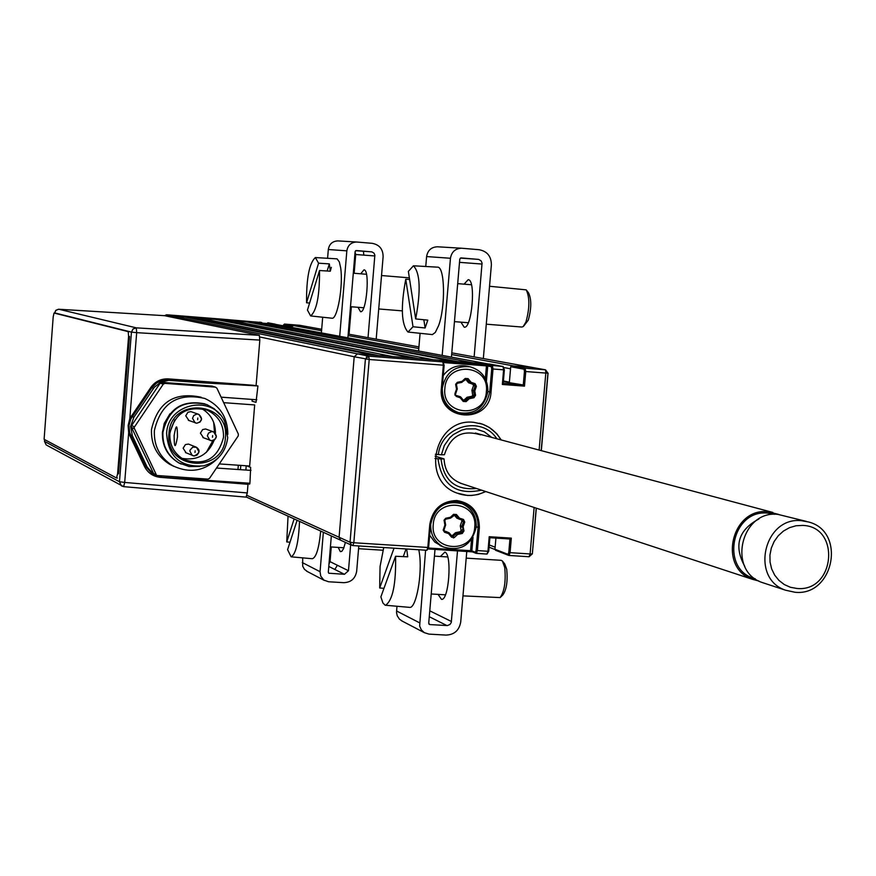 <?xml version="1.0" encoding="UTF-8"?>
<svg xmlns="http://www.w3.org/2000/svg" width="876" height="876" viewBox="0 0 876 876"><rect width="100%" height="100%" fill="white"/><g stroke="black" fill="none" stroke-linecap="round" stroke-linejoin="round"><path stroke-width="1.31" d="M501.236 439.938L496.736 433.664L489.41 427.499L482.534 424.17L473.686 422.32C434.671 417.534 419.954 480.486 457.108 493.122L467.412 495.455L471.474 495.488L478.197 494.48L485.862 491.567M485.348 378.684L486.454 365.872L443.825 362.587M455.268 411.819L458.695 412.673C447.581 408.621 442.117 400.463 442.303 388.199C445.523 372.585 454.786 365.456 470.094 366.792C482.052 370.438 487.965 378.717 487.844 391.627C484.319 407.877 474.606 414.895 458.695 412.673M474.639 384.586L474.989 385.922M475.055 386.25L475.296 389.481M474.168 394.594L473.85 395.295M486.454 365.872L488.83 365.04L486.268 364.777L439.621 361.262M487.855 391.484L491.031 392.032C489.443 425.013 437.42 421.257 441.384 388.298L443.355 365.193L369.212 359.488L354.2 356.751L339.089 537.251L354.2 356.751L357.496 353.871L372.683 355.043L184.573 316.981L172.89 316.061L170.831 316.992L172.89 316.061L275.075 324.131L267.848 322.784M426.962 550.248L428.572 547.445L426.842 550.27L352.908 545.584L353.827 542.748L350.039 542.233L365.401 359.105L368.752 356.171L442.96 361.908L444.099 365.215L442.172 388.32C441.942 401.131 447.636 409.65 459.243 413.888C475.887 416.231 486.049 408.906 489.739 391.89L491.721 368.884L493.013 369.015L491.031 392.032M428.539 548.026L470.576 550.697L471.529 539.517M459.582 502.868L460.294 503.065M453.297 537.919L454.053 537.678M462.035 530.823L463.295 527.538M463.678 525.151L463.185 520.114M472.766 551.968L470.576 550.697M460.458 502.09L466.054 505.748M461.433 502.364L456.462 501.466C441.898 501.981 433.259 509.635 430.532 524.428L429.777 524.461C432.624 509.033 441.624 501.05 456.801 500.514C471.682 503.076 479.205 512.131 479.358 527.702L477.387 550.599L476.106 550.424L478.077 527.527C478.438 516.041 473.598 507.905 463.557 503.109L456.484 501.466M475.734 553.161L486.936 554.07L487.965 551.267L477.387 550.599L476.369 553.402L475.383 552.285L476.106 550.424M545.836 372.749L547.938 373.143L545.551 369.836L532.148 367.416M545.551 369.836L545.814 373.077L525.742 371.534L524.483 386.141L523.279 384.969L503.35 381.706L509.383 382.166L510.533 368.796L504.204 367.613M541.193 450.614L547.938 373.143L545.814 373.077L539.123 450.056M536.2 508.135L532.345 553.873L530.1 553.95L529.038 556.742L509.098 555.461M532.214 553.96L529.126 556.731M508.89 551.179L510.182 551.256L508.89 551.179M509.941 539.003L489.892 537.711L488.731 551.245L487.965 551.267L489.213 536.714L511.321 538.138L510.062 552.668L508.781 552.504L509.941 539.003L506.832 537.842M508.398 555.242L495.52 550.259L494.951 549.263L508.036 554.355L508.781 552.504M489.268 544.949L495.137 547.215L495.915 538.105L494.951 549.263M489.213 536.714L489.892 537.7L488.731 551.245M428.32 548.967L472.405 551.869M350.904 544.686L352.853 545.573L351.594 545.211L350.039 542.233L339.089 537.251L340.622 540.185L339.089 537.251L246.933 495.367M491.721 368.884L491.337 366.683L492.443 365.719L493.013 369.015L503.601 369.825L503.021 366.529L489.958 364.098L357.496 353.871L354.2 356.751L259.854 336.997M352.908 545.584L426.842 550.27L427.827 547.445L353.827 542.748L369.212 359.488L368.752 356.171L166.56 314.769L164.524 315.688M464.959 413.516L457.984 413.494M451.644 354.561L513.774 365.938L531.568 367.318L511.792 365.785L525.151 368.238L545.2 369.781L451.786 352.853L531.809 367.34M503.196 383.436L523.279 384.969L524.45 371.402L525.742 371.534L525.151 368.238L524.056 369.201L510.708 366.737L511.792 365.785M510.708 366.737L509.383 382.166L503.404 380.961M524.483 386.141L502.342 384.465L503.196 383.48L504.324 369.869M496.834 438.766C481.636 414.95 441.307 425.714 438.361 454.545L435.317 454.272M479.479 423.25C488.808 425.845 495.958 431.375 500.93 439.861M438.361 454.545L441.416 454.764L444.296 445.577L449.804 437.726L453.363 434.551L461.685 430.105L466.229 428.944L475.515 428.868L484.297 431.791L491.699 437.398M476.489 488.49C455.41 490.429 443.595 480.585 441.055 458.947L438 458.739C441.69 485.019 456.199 495.498 481.537 490.144M441.416 454.764L444.428 454.732C450.395 435.963 462.429 429.339 480.552 434.857M462.331 483.826C450.811 479.818 444.723 471.518 444.066 458.904L441.055 458.947M434.945 458.455L438 458.739M485.567 491.469C476.763 495.86 467.74 496.582 458.509 493.648M435.087 456.155L444.066 458.904M222.449 319.203L261.519 322.51M260.928 323.014L260.194 324.142M225.723 321.415L225.8 320.463L230.892 320.868M248.62 322.269L260.271 323.189M225.8 320.463L224.88 320.167M222.384 319.182L166.56 314.769L164.491 315.678M222.657 320.813L222.953 320.014M299.756 325.292L284.393 324.076L291.96 325.467L307.279 326.671L321.678 329.277L307.728 326.748M300.008 325.357L284.404 324.076L283.2 325.795M291.96 325.467L291.139 326.19L283.583 324.788M291.04 327.252L291.139 326.19M221.891 319.926L221.748 320.638M444.833 520.508L445.654 524.965L443.935 530.122L444.559 532.279L443.179 530.155L444.909 524.998L444.055 520.169L445.72 518.253L450.395 517.289L453.56 514.343L456.451 514.497L459.506 518.154L458.904 519.052L462.889 520.344L458.915 519.052M444.8 520.18L444.088 520.76M474.726 527.21C478.121 499.878 434.638 496.933 433.27 524.505C429.963 551.946 473.401 554.661 474.726 527.21M430.718 524.176C434.912 506.667 445.446 499.878 462.331 503.788C471.912 508.376 476.533 516.161 476.194 527.133C471.649 545.255 460.71 551.858 443.376 546.963C434.562 542.156 430.346 534.557 430.718 524.176M429.656 535.192L434.748 542.036L442.391 546.569M459.506 518.154L463.492 519.446L462.9 520.344M444.844 520.453L445.665 519.183L444.8 520.136M445.665 519.183L445.72 518.253M443.311 529.586L444.022 529.87L443.3 529.63M463.492 519.446L464.74 522.096L463.13 526.717L463.951 530.944L462.32 533.451L461.871 532.323L462.692 531.075L461.072 530.462L460.294 525.677L461.915 526.29L463.524 521.669L461.904 521.067L461.608 519.928M451.764 536.013L455.608 532.674L460.261 531.71L461.871 532.323L457.217 533.298L457.655 534.426L454.491 537.371L451.6 537.218L448.545 533.572L444.559 532.279M460.261 531.71L461.072 530.462M459.035 519.008L456.856 518.143L458.455 518.745L455.038 514.814L450.79 517.957L449.498 517.475M456.856 518.143L454.129 514.891M460.294 525.677L461.904 521.067M447.406 532.082L449.06 532.772L452.454 536.681L456.725 533.561L455.126 532.937M447.472 532.159L451.392 536.134M444.022 529.87L444.515 531.141L447.132 531.896M444.241 530.955L447.023 531.852M448.742 517.628L450.297 518.209L445.709 519.172M456.44 388.615L457.25 388.802L456.44 384.586L457.272 383.283L456.462 384.553L455.662 384.225L457.338 382.308L462.013 381.378L461.948 382.352L457.305 383.272M457.25 388.802L455.597 394.003L454.874 393.828M472.69 395.043L474.321 395.405L473.5 391.145L474.77 390.992L475.591 395.251L474.321 395.405L473.511 396.653L471.868 396.291L472.701 395.339L471.912 390.225L473.544 390.587L475.164 385.955L473.522 385.604L472.898 384.268L474.529 384.619L470.543 383.283L471.135 382.341L475.131 383.677L474.529 384.619M486.377 391.594C489.783 364.142 446.256 360.759 444.866 388.473C441.548 416.023 485.052 419.188 486.377 391.594M469.142 366.606L466.623 366.124C457.119 364.525 449.333 367.668 443.256 375.53M472.898 384.268L468.452 382.626L470.084 382.965L466.503 378.936L462.068 382.024M468.452 382.626L465.605 379.166M468.912 382.932L470.543 383.283M471.912 390.225L473.522 385.604M454.863 395.032L460.699 397.003L460.163 397.737L456.166 396.401L454.907 393.718L456.527 389.086L455.695 384.816M454.874 395.054L460.228 396.675L460.163 397.737L463.218 401.438L463.754 400.693L460.721 397.036M458.608 396.302L459.922 397.649M463.524 400.42L467.215 397.222L471.868 396.291M463.776 400.737L465.178 400.77L468.353 397.846L466.722 397.474M459.057 396.609L460.316 396.905M475.591 395.251L473.96 397.748L473.511 396.653L468.846 397.595L469.295 398.679L466.12 401.613L463.218 401.438M462.013 381.378L465.189 378.454L468.091 378.64L471.135 382.341M475.131 383.677L476.391 386.36L474.77 390.992M360.726 273.805L363.956 269.852C370.176 269.37 366.573 313.301 360.529 311.714L357.999 307.301M345.407 542.375L343.567 548.617L341.804 551.354L340.348 551.65L338.191 547.401M350.652 544.773L348.473 570.736L344.454 574.295L328.818 573.222L328.303 572.203L331.336 535.937M344.454 574.295L328.785 566.443M347.892 337.84L355.108 251.543L356.258 250.536L371.906 251.883L374.03 253.164L374.862 255.102L368.03 337.665M355.612 250.7L371.501 251.828M354.145 273.257L355.711 254.511L355.065 252.036M363.77 255.113L363.463 251.259M339.702 336.318L346.841 250.843C347.838 245.192 351.134 242.258 356.707 242.017L372.212 243.331C379.396 244.7 383.031 249.134 383.119 256.657L376.187 339.143M338.224 240.922L337.95 240.911C332.508 241.141 329.288 244.01 328.314 249.518L327.591 258.256M322.686 317.221L321.382 332.902M358.799 545.967L356.674 571.24C355.338 578.576 351.035 582.387 343.753 582.682L328.577 581.763L323.813 580.065L320.715 576.069L320.058 571.7L323.353 532.279M366.409 357.014L366.223 359.215M302.68 557.859L302.68 566.159L304.399 569.28L307.575 571.667M328.993 563.969L330.033 561.647L331.259 546.963M334.829 569.477L337.38 565.272M349.053 334.227L351.342 306.764M355.711 254.511L374.884 255.956M348.473 570.736L330.033 561.647M440.376 556.501L444.866 552.132C452.312 553.917 448.884 601.177 441.449 599.337L438.088 594.388M464.05 284.152L468.156 279.707C476.15 279.236 472 329.069 464.203 327.197L460.907 322.149M451.425 357.123L459.79 259.055L461.083 257.905L478.745 259.427L481.132 260.884L482.063 263.085L474.135 356.893M442.183 355.404L450.461 258.267C451.6 251.839 455.323 248.499 461.619 248.226L479.106 249.715C487.198 251.259 491.294 256.296 491.381 264.837L483.333 358.558M437.77 246.813L437.463 246.791C431.331 247.054 427.707 250.317 426.601 256.558L425.758 266.49M420.086 333.329L418.586 351.013M466.777 551.398L460.71 622.059C459.177 630.381 454.315 634.728 446.103 635.089L428.999 634.115L424.312 632.658L421.334 629.866L419.648 626.088L425.594 550.194M396.948 606.28L396.532 612.631L397.255 615.806L399.445 619.157L402.478 621.248M457.513 550.818L451.271 622.464L449.979 624.478L447.395 625.563L429.809 624.577L428.714 623.263L435.011 549.383M470.74 396.51L470.675 397.222M461.641 502.682L461.575 503.492M331.336 267.333L330.296 271.199L319.521 270.52L307.454 310.082L310.641 315.94L331.884 318.207C337.337 320.036 343.425 285.543 340.676 267.936L339.34 261.946L337.074 258.847L315.371 257.566C309.337 262.953 306.392 278.021 306.545 302.767L318.568 263.194L315.371 257.566M330.307 271.199L329.332 263.884L327.153 271.002M310.641 315.94C316.707 310.761 319.663 295.617 319.521 270.52M309.589 303.074L306.545 302.767M318.568 263.194L329.332 263.884M297.106 520.278L287.591 549.69L291.117 556.829L312.316 558.724C316.214 557.53 319.006 548.31 320.682 531.064M291.117 556.829C295.76 554.344 298.563 542.529 299.526 521.384M288.051 516.128L286.726 541.937L294.139 518.92M290.011 542.2L286.726 541.937M409.618 279.488L405.752 279.247C400.584 307.016 401.328 324.613 407.997 332.048L432.394 334.588L435.306 332.442L438.613 325.62C445.709 306.731 444.877 266.151 437.485 267.158L413.439 265.789L408.369 271.385L415.673 318.93C420.951 290.733 420.206 273.016 413.439 265.789M423.831 319.74L425.112 327.963L427.806 320.134L415.673 318.93M425.112 327.963L413.012 326.759L407.997 332.048M405.752 279.247L413.012 326.759M526.684 290.46L528.535 292.825C531.59 299.318 531.513 308.418 528.305 320.123L523.717 326.069M486.279 324.186L521.855 327.033L523.158 326.595L525.95 321.985C529.728 308.21 529.816 297.501 526.224 289.857L489.542 286.266M406.683 548.989L407.712 556.818L395.58 556.271L380.874 596.885L382.911 602.973L385.155 605.217L409.442 607.353C416.155 609.324 422.703 573.276 419.297 552.592L418.816 549.767M385.55 605.294C392.744 600.279 396.094 583.942 395.58 556.271M383.743 547.544L380.064 566.52L379.68 587.993L394.025 548.19M383.973 588.322L379.68 587.993M406.059 548.956L403.267 556.621M502.791 561.494L504.718 563.87L506.733 569.323C507.839 581.16 506.536 589.723 502.835 594.99L500.711 597.038M462.955 595.877L500.13 597.585C504.477 591.388 506.01 581.325 504.729 567.385L502.353 560.958L501.16 560.322L466.196 558.132M806.511 521.428L777.844 514.365C740.943 509.996 726.97 571.064 762.23 582.529L765.033 583.449M795.014 592.264L785.619 590.227C749.725 578.554 763.981 516.26 801.551 520.705L808.723 522.019C846.468 531.644 833.766 596.512 795.014 592.264M802.701 525.414L795.988 525.764L789.462 527.68L783.451 531.064L778.26 535.751L774.143 541.51L771.329 548.048L769.938 555.034L770.048 562.107L771.657 568.929L774.68 575.138L778.961 580.427L784.283 584.544L790.382 587.27L796.941 588.464C835.014 592.362 841.08 526.498 802.701 525.414M778.764 514.442L768.033 511.737C731.416 507.401 717.564 567.966 752.55 579.343L758.901 581.029M201.305 382.33L167.031 379.801L161.622 380.611L156.574 383.053L151.767 387.893L130.754 419.078L128.947 425.648L129.681 432.426L128.673 432.635L128.126 425.539L129.79 418.618L150.88 387.323C155.227 381.421 161.031 378.618 168.28 378.881L253.12 385.254L202.98 382.834L257.927 385.944L256.011 402.358L252.069 401.142L252.2 399.434M246.714 465.802L250.667 467.423L249.923 483.245L162.213 477.31L153.99 474.683L147.135 467.017L132.375 435.799L130.655 426.371L133.853 417.294L154.286 387.345L160.702 382.188L168.674 380.337L202.98 382.834M257.927 385.944L253.12 385.254M164.381 315.667L58.812 309.25L136.306 327.854L259.307 335.322L164.414 315.667L58.385 309.25L55.67 310.531L54.619 313.082M259.307 335.322L259.833 340.096L136.678 332.661L136.306 327.854L133.01 328.993L131.444 332.124L54.64 312.896M210.262 480.727L211.105 481.11M44.665 439.61L44.523 441.405L119.475 481.745L121.403 485.851L123.636 486.651L124.688 482.435L119.475 481.745L131.444 332.124L136.678 332.661L129.79 418.618L130.754 419.078M129.681 432.426L130.688 435.065L129.736 435.405L128.673 432.635L124.688 482.435L247.284 492.947L246.079 497.119L123.68 486.651M132.375 435.799L130.688 435.065L145.471 466.207L152.325 473.861L154.647 475.066M160.363 477.091L160.341 477.343C153.136 476.566 147.869 472.974 144.507 466.547L129.736 435.405M247.284 492.947L247.996 484.297L160.341 477.343M256.11 385.429L259.833 340.096M170.043 380.392L168.345 379.855L168.28 378.881M229.326 481.833L249.671 484.089L199.892 479.851M249.923 483.245L249.671 484.089M238.316 465.233L237.965 469.503M240.451 469.678L240.801 465.397M246.211 465.769L245.86 470.04M221.102 397.156L256.788 399.774M250.985 470.39L216.503 468.036M203.517 437.803L200.418 433.149L202.63 429.569L205.597 428.977L213.207 431.748M194.987 452.52L195.129 450.833L194.987 452.52M186.128 452.848L183.128 448.216L185.416 444.592L188.471 444.066L195.83 447.012M225.417 437.595C223.84 474.354 164.666 470.368 168.937 433.609C170.612 396.642 229.84 401.011 225.417 437.595M169.845 433.51C169.429 444.942 174.028 453.582 183.653 459.418C204.568 466.328 217.85 458.958 223.5 437.299C223.851 424.674 218.42 415.64 207.229 410.187C187.201 405.336 174.74 413.111 169.845 433.51M181.923 458.378C197.385 460.885 208.149 454.786 214.226 440.091M166.615 433.456C167.634 402.982 213.01 393.915 224.738 421.663L227.716 437.759C225.669 452.377 217.631 461.751 203.582 465.857C180.566 467.576 168.236 456.768 166.615 433.456M199.728 466.492L189.052 466.514L179.011 462.966C167.776 456.013 162.399 445.829 162.903 432.405C168.63 408.347 183.314 399.084 206.955 404.613L214.215 408.785L220.139 414.731M181.157 464.061L178.518 462.747C167.294 455.794 161.929 445.621 162.432 432.207C167.721 408.95 181.869 399.5 204.896 403.858M162.378 432.963L164.261 423.404L169.933 413.811M218.737 457.371C205.192 471.146 189.818 473.905 172.616 465.66C159.859 457.611 153.782 445.928 154.362 430.609C160.866 403.059 177.675 392.339 204.809 398.46C219.986 405.446 227.661 417.403 227.815 434.332M173.952 466.393L169.67 464.302C156.979 456.286 150.913 444.669 151.493 429.426C157.833 402.248 174.412 391.528 201.217 397.255M215.43 433.237C215.485 422.287 210.864 414.052 201.579 408.534M188.92 420.502L185.745 415.815L187.935 412.246L190.869 411.621L198.326 414.195M197.658 419.714L197.79 418.027L197.658 419.714M133.995 427.663L156.651 475.471L207.897 479.128L209.539 478.318L238.217 435.952L238.371 434.124L216.887 388.145L215.397 387.115L164.918 383.37L163.264 384.181L133.995 427.663M153.869 474.102L131.039 426.404L160.144 383.162L161.797 382.352L212.003 386.075L215.397 387.115M219.285 463.919L249.66 466.01L254.675 404.931L223.676 402.664M213.689 422.385L214.478 432.361M212.879 440.639L206.32 452.399M128.224 331.632L54.038 313.039L53.195 316.849L44.107 439.303L116.519 477.989L117.592 473.796L128.586 336.406L128.224 331.632L129.133 331.708L54.038 313.039M117.592 473.796L118.501 473.861L129.495 336.483L128.586 336.406M116.847 477.738L117.428 478.044L116.628 477.989M200.133 318.218L392.875 356.598L413.001 358.153L215.649 319.433L200.133 318.218L198.863 319.302L194.231 318.941M378.607 355.503L198.863 319.302M177.478 436.927C175.342 448.917 174.225 448.457 174.116 435.558C176.24 423.557 177.357 424.017 177.478 436.927M169.999 432.109L174.795 419.801M179.613 380.699L179.646 379.735M460.305 526.509L463.262 527.637M291.095 327.263L293.493 325.587L307.279 326.671L299.559 325.27M457.611 361.602L260.752 324.186L262.001 323.102L274.013 324.098M488.337 364L273.542 324.01M262.001 323.102L473.04 362.795L487.976 363.945M472.033 363.682L471.419 364.23L466.174 363.233M471.419 364.23L454.458 362.916L453.932 362.281M260.752 324.186L257.205 323.901M449.3 361.93L454.458 362.916M453.089 361.251L246.583 321.875L231.133 320.66L433.072 359.707L453.089 361.251M418.224 358.558L229.873 321.755L231.133 320.66M229.873 321.755L225.789 321.426M479.358 527.702L476.215 526.837M491.337 366.683L487.735 366.004L486.432 381.148M473.018 537.24L471.846 550.862L475.383 552.285M428.616 547.423L430.565 524.461L428.616 547.423L427.827 547.445L429.777 524.461M529.038 556.742L509.022 555.472L510.062 552.668L530.1 553.95L534.13 507.456M495.52 550.259L508.617 555.373L508.036 554.355M487.056 554.048L488.688 551.267M488.83 365.04L503.152 366.551L504.368 369.858L503.196 383.48M441.384 388.298L442.172 388.32L444.132 365.226L443.355 365.193L442.829 361.887L439.402 361.219M439.533 361.24L442.96 361.908L444.099 365.215M502.342 384.465L503.601 369.825L504.368 369.858L503.152 366.551L490.078 364.12M524.45 371.402L524.056 369.201M260.895 323.222L260.818 324.12L260.884 323.222L258.967 322.861M259.701 322.127L261.705 322.499M223.073 320.025L224.891 320.375L224.814 321.24M224.179 319.532L166.549 314.769M462.32 533.451L457.655 534.426M444.899 524.965L445.599 525.228M453.155 514.716L453.965 515.011M454.491 514.749L455.41 515.088M451.961 535.871L453.56 536.495M450.516 535.794L452.115 536.419M444.778 524.341L445.643 524.669M456.484 389.207L457.217 389.36M464.619 378.98L465.594 379.177M465.824 379.012L467.039 379.264M461.948 382.352L457.272 383.283L457.338 382.308M463.557 400.387L465.178 400.77M473.96 397.748L469.295 398.679M329.277 573.364L328.544 572.981M328.314 249.518L346.841 250.843M320.058 571.7L302.286 562.567M426.601 256.558L450.461 258.267M460.349 258.091L478.274 259.362M419.418 622.726L396.554 610.977M429.809 624.577L428.977 624.15M446.924 625.563L429.273 616.726M451.458 621.522L429.777 610.824M459.506 262.351L482.085 264.059M758.934 518.964C738.282 530.035 733.562 545.836 744.786 566.389M755.221 578.762C719.612 570.09 731.427 508.879 767.913 513.128L774.45 514.311M131.28 416.034L133.853 417.294M150.88 387.323L153.464 388.462M44.632 439.588L44.49 441.373L46.187 444.942L44.523 441.34M246.079 497.119L123.636 486.651L46.921 445.337M147.135 467.017L144.507 466.547M211.488 440.738L209.89 440.31L207.349 435.832L208.565 433.051L211.729 431.561L213.766 431.956L216.383 436.467L214.828 439.588L211.576 440.738C217.018 439.029 217.763 436.095 213.766 431.956M212.485 437.255L212.627 435.58L212.485 437.255M185.482 452.563L194.056 455.98L192.238 455.465L189.862 451.074L190.059 450.067L192.764 447.121L196.465 447.275L198.918 451.709L198.721 452.706L196.958 455.137L194.111 455.98M196.673 423.217L195.14 422.823L192.523 418.301L193.738 415.509L196.914 414.03L198.874 414.392L201.579 418.947L200.013 422.079L196.75 423.217M134.17 428.605L131.203 427.346M152.895 473.193L155.961 474.704M131.356 425.495L134.324 426.754M163.264 384.181L160.144 383.162M161.797 382.352L164.918 383.37M215.77 481.198L216.635 481.592M454.184 537.612L450.822 536.287M509.076 549.099L510.336 549.58M510.675 545.639L509.416 545.157M418.936 346.907L348.21 334.084L418.936 346.896M293.493 325.587L321.558 330.723M348.079 335.585L418.794 348.538M471.989 363.726L481.176 365.467M456.462 501.466C441.953 501.97 433.313 509.635 430.565 524.45M472.416 551.88L475.953 553.303M548.058 373.176L541.324 450.647M536.32 508.179L532.345 553.873M488.731 551.256L486.936 554.07L476.369 553.402M351.594 545.211L246.287 497.02M442.172 388.331C441.975 401.153 447.669 409.672 459.243 413.888M299.833 325.314L307.465 326.693M267.782 322.773L275.173 324.142M440.015 545.584L443.376 546.963M453.615 514.289L455.038 514.814M450.855 536.057L452.454 536.681M465.003 378.618L466.503 378.936M463.754 400.693L460.228 396.675M356.707 242.017L337.95 240.911M306.545 571.13L324.427 580.47M461.619 248.226L437.463 246.791M401.328 620.646L424.312 632.658M409.366 277.845L381.531 275.535M366.475 274.287L353.302 273.192M402.27 310.87L378.728 308.965M363.737 307.761L350.499 306.699M382.932 550.227L358.569 548.694M343.907 547.763L330.416 546.92M471.441 284.766L457.688 283.627M468.299 322.74L454.447 321.634M447.713 556.961L434.441 556.129M445.424 594.826L431.211 593.972M762.23 582.529L785.619 590.227M460.196 483.125L752.55 579.343M475.394 433.051L772.873 512.449M58.769 309.25L55.944 310.235L54.586 313.082M153.99 474.683L154.625 475.055M202.936 437.573L211.532 440.738M194.056 455.98C199.761 453.319 200.56 450.406 196.465 447.275M172.616 465.66L169.67 464.302M204.075 409.092L207.229 410.187M188.34 420.283L196.717 423.228C202.246 421.465 202.969 418.52 198.874 414.392M156.651 475.471L153.574 473.949M489.082 547.193L494.962 549.493M273.816 324.043L488.118 363.956"/></g></svg>
